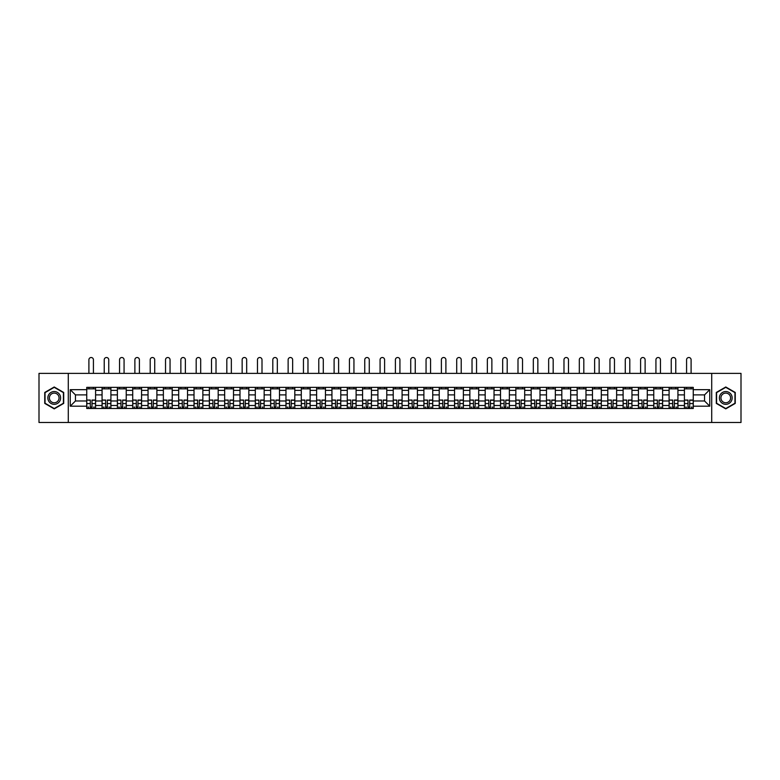 <?xml version="1.0" encoding="UTF-8"?>
<svg xmlns="http://www.w3.org/2000/svg" width="780" height="780" viewBox="0 0 780 780"><rect width="100%" height="100%" fill="white"/><g stroke="black" fill="none" stroke-linecap="round" stroke-linejoin="round"><path stroke-width="1.17" d="M711.721 422.487L741 422.487L741 373.376L39 373.376L39 422.487L711.721 422.487L711.721 373.376M102.073 408.496L102.073 390.37L95.589 390.37L95.589 408.496M95.589 390.37L95.589 387.368M102.073 390.37L102.073 387.368M110.906 387.368L110.906 408.496M117.39 408.496L117.39 387.368M126.233 387.368L126.233 408.496M132.717 408.496L132.717 387.368M141.56 387.368L141.56 408.496M148.044 408.496L148.044 387.368M156.887 387.368L156.887 408.496M163.371 408.496L163.371 387.368M172.204 387.368L172.204 408.496M178.688 408.496L178.688 387.368M187.531 387.368L187.531 408.496M194.015 408.496L194.015 387.368M202.858 387.368L202.858 408.496M209.342 408.496L209.342 387.368M218.185 387.368L218.185 408.496M224.669 408.496L224.669 387.368M233.512 387.368L233.512 408.496M239.996 408.496L239.996 387.368M248.83 387.368L248.83 408.496M255.314 408.496L255.314 387.368M264.157 387.368L264.157 408.496M270.64 408.496L270.64 387.368M279.484 387.368L279.484 408.496M285.968 408.496L285.968 387.368M294.811 387.368L294.811 408.496M301.294 408.496L301.294 387.368M310.138 387.368L310.138 408.496M316.622 408.496L316.622 387.368M325.455 387.368L325.455 408.496M331.939 408.496L331.939 387.368M340.782 387.368L340.782 408.496M347.266 408.496L347.266 387.368M356.109 387.368L356.109 408.496M362.593 408.496L362.593 387.368M371.436 387.368L371.436 408.496M377.92 408.496L377.92 387.368M386.763 387.368L386.763 408.496M393.237 408.496L393.237 387.368M402.08 387.368L402.08 408.496M408.564 408.496L408.564 387.368M417.407 387.368L417.407 408.496M423.891 408.496L423.891 387.368M432.734 387.368L432.734 408.496M439.218 408.496L439.218 387.368M448.061 387.368L448.061 408.496M454.545 408.496L454.545 387.368M463.378 387.368L463.378 408.496M469.862 408.496L469.862 387.368M478.706 387.368L478.706 408.496M485.189 408.496L485.189 387.368M494.032 387.368L494.032 408.496M500.516 408.496L500.516 387.368M509.359 387.368L509.359 408.496M515.843 408.496L515.843 387.368M524.687 387.368L524.687 408.496M531.17 408.496L531.17 387.368M540.004 387.368L540.004 408.496M546.487 408.496L546.487 387.368M555.331 387.368L555.331 408.496M561.815 408.496L561.815 387.368M570.658 387.368L570.658 408.496M577.142 408.496L577.142 387.368M585.985 387.368L585.985 408.496M592.468 408.496L592.468 387.368M601.312 387.368L601.312 408.496M607.795 408.496L607.795 387.368M616.629 387.368L616.629 408.496M623.113 408.496L623.113 387.368M631.956 387.368L631.956 408.496M638.44 408.496L638.44 387.368M647.283 387.368L647.283 408.496M653.767 408.496L653.767 387.368M662.61 387.368L662.61 408.496M669.094 408.496L669.094 387.368M677.927 387.368L677.927 408.496M684.411 408.496L684.411 387.368M684.411 400.978L677.927 400.978M669.094 400.978L662.61 400.978M653.767 400.978L647.283 400.978M638.44 400.978L631.956 400.978M623.113 400.978L616.629 400.978M607.795 400.978L601.312 400.978M592.468 400.978L585.985 400.978M577.142 400.978L570.658 400.978M561.815 400.978L555.331 400.978M546.487 400.978L540.004 400.978M531.17 400.978L524.687 400.978M515.843 400.978L509.359 400.978M500.516 400.978L494.032 400.978M485.189 400.978L478.706 400.978M469.862 400.978L463.378 400.978M454.545 400.978L448.061 400.978M439.218 400.978L432.734 400.978M423.891 400.978L417.407 400.978M408.564 400.978L402.08 400.978M393.237 400.978L386.763 400.978M377.92 400.978L371.436 400.978M362.593 400.978L356.109 400.978M347.266 400.978L340.782 400.978M331.939 400.978L325.455 400.978M316.622 400.978L310.138 400.978M301.294 400.978L294.811 400.978M285.968 400.978L279.484 400.978M270.64 400.978L264.157 400.978M255.314 400.978L248.83 400.978M239.996 400.978L233.512 400.978M224.669 400.978L218.185 400.978M209.342 400.978L202.858 400.978M194.015 400.978L187.531 400.978M178.688 400.978L172.204 400.978M163.371 400.978L156.887 400.978M148.044 400.978L141.56 400.978M132.717 400.978L126.233 400.978M117.39 400.978L110.906 400.978M102.073 400.978L95.589 400.978M684.411 394.885L677.927 394.885M669.094 394.885L662.61 394.885M653.767 394.885L647.283 394.885M638.44 394.885L631.956 394.885M623.113 394.885L616.629 394.885M607.795 394.885L601.312 394.885M592.468 394.885L585.985 394.885M577.142 394.885L570.658 394.885M561.815 394.885L555.331 394.885M546.487 394.885L540.004 394.885M531.17 394.885L524.687 394.885M515.843 394.885L509.359 394.885M500.516 394.885L494.032 394.885M485.189 394.885L478.706 394.885M469.862 394.885L463.378 394.885M454.545 394.885L448.061 394.885M439.218 394.885L432.734 394.885M423.891 394.885L417.407 394.885M408.564 394.885L402.08 394.885M393.237 394.885L386.763 394.885M377.92 394.885L371.436 394.885M362.593 394.885L356.109 394.885M347.266 394.885L340.782 394.885M331.939 394.885L325.455 394.885M316.622 394.885L310.138 394.885M301.294 394.885L294.811 394.885M285.968 394.885L279.484 394.885M270.64 394.885L264.157 394.885M255.314 394.885L248.83 394.885M239.996 394.885L233.512 394.885M224.669 394.885L218.185 394.885M209.342 394.885L202.858 394.885M194.015 394.885L187.531 394.885M178.688 394.885L172.204 394.885M163.371 394.885L156.887 394.885M148.044 394.885L141.56 394.885M132.717 394.885L126.233 394.885M117.39 394.885L110.906 394.885M102.073 394.885L95.589 394.885M75.445 400.978L86.746 400.978L86.746 394.885L75.445 394.885L75.445 400.978L70.239 406.185L70.239 389.678L86.746 389.678L86.746 394.885M693.254 394.885L693.254 400.978L704.554 400.978L704.554 394.885L693.254 394.885L693.254 387.368L86.746 387.368L86.746 389.678M693.254 389.678L709.761 389.678L709.761 406.185L693.254 406.185L693.254 400.978M86.746 400.978L86.746 408.496L693.254 408.496L693.254 406.185M86.746 406.185L70.239 406.185M68.279 422.487L68.279 373.376M63.706 392.457L54.229 386.987L44.743 392.457L44.743 403.406L54.229 408.876L63.706 403.406L63.706 392.457M735.257 392.457L725.77 386.987L716.293 392.457L716.293 403.406L725.77 408.876L735.257 403.406L735.257 392.457M92.001 407.023L90.324 407.023M86.746 388.849L95.589 388.849M107.328 407.023L105.651 407.023M102.073 388.849L110.906 388.849M122.645 407.023L120.978 407.023M117.39 388.849L126.233 388.849M137.972 407.023L136.305 407.023M132.717 388.849L141.56 388.849M153.299 407.023L151.632 407.023M148.044 388.849L156.887 388.849M168.626 407.023L166.949 407.023M163.371 388.849L172.204 388.849M183.944 407.023L182.276 407.023M178.688 388.849L187.531 388.849M199.27 407.023L197.603 407.023M194.015 388.849L202.858 388.849M214.597 407.023L212.93 407.023M209.342 388.849L218.185 388.849M229.924 407.023L228.257 407.023M224.669 388.849L233.512 388.849M245.251 407.023L243.575 407.023M239.996 388.849L248.83 388.849M260.569 407.023L258.901 407.023M255.314 388.849L264.157 388.849M275.896 407.023L274.228 407.023M270.64 388.849L279.484 388.849M291.223 407.023L289.555 407.023M285.968 388.849L294.811 388.849M306.55 407.023L304.882 407.023M301.294 388.849L310.138 388.849M321.877 407.023L320.2 407.023M316.622 388.849L325.455 388.849M337.194 407.023L335.527 407.023M331.939 388.849L340.782 388.849M352.521 407.023L350.854 407.023M347.266 388.849L356.109 388.849M367.848 407.023L366.181 407.023M362.593 388.849L371.436 388.849M383.175 407.023L381.498 407.023M377.92 388.849L386.763 388.849M398.502 407.023L396.825 407.023M393.237 388.849L402.08 388.849M413.819 407.023L412.152 407.023M408.564 388.849L417.407 388.849M429.146 407.023L427.479 407.023M423.891 388.849L432.734 388.849M444.473 407.023L442.806 407.023M439.218 388.849L448.061 388.849M459.8 407.023L458.123 407.023M454.545 388.849L463.378 388.849M475.118 407.023L473.45 407.023M469.862 388.849L478.706 388.849M490.444 407.023L488.777 407.023M485.189 388.849L494.032 388.849M505.772 407.023L504.104 407.023M500.516 388.849L509.359 388.849M521.099 407.023L519.431 407.023M515.843 388.849L524.687 388.849M536.425 407.023L534.749 407.023M531.17 388.849L540.004 388.849M551.743 407.023L550.075 407.023M546.487 388.849L555.331 388.849M567.07 407.023L565.402 407.023M561.815 388.849L570.658 388.849M582.397 407.023L580.73 407.023M577.142 388.849L585.985 388.849M597.724 407.023L596.057 407.023M592.468 388.849L601.312 388.849M613.051 407.023L611.374 407.023M607.795 388.849L616.629 388.849M628.368 407.023L626.701 407.023M623.113 388.849L631.956 388.849M643.695 407.023L642.028 407.023M638.44 388.849L647.283 388.849M659.022 407.023L657.355 407.023M653.767 388.849L662.61 388.849M674.349 407.023L672.672 407.023M669.094 388.849L677.927 388.849M689.676 407.023L687.999 407.023M684.411 388.849L693.254 388.849M70.239 389.678L75.445 394.885M704.554 400.978L709.761 406.185M704.554 394.885L709.761 389.678M93.424 373.376L93.424 359.765A2.262 2.262 0 0 0 91.162 357.513A2.262 2.262 0 0 0 88.901 359.765L88.901 373.376M90.324 400.257L86.794 400.043L90.324 400.043L90.324 408.398L86.794 408.398L88.754 408.398M86.794 400.257L86.794 408.398M92.001 407.121L90.324 407.121M94.263 407.121L93.571 407.121M88.754 407.121L88.072 407.121M93.571 408.398L95.531 408.398L95.531 400.043L92.001 400.043L92.001 408.398L88.901 408.398M95.531 408.398L93.424 408.398M93.424 387.368L93.424 388.849M88.901 387.368L88.901 388.849M48.701 401.125A6.386 6.386 0 0 0 57.418 403.465A6.386 6.386 0 0 0 59.758 394.738A6.386 6.386 0 0 0 51.032 392.398A6.386 6.386 0 0 0 48.701 401.125M50.037 400.354A4.836 4.836 0 0 0 56.648 402.119A4.836 4.836 0 0 0 58.412 395.519A4.836 4.836 0 0 0 51.812 393.744A4.836 4.836 0 0 0 50.037 400.354M54.229 387.328L63.414 392.632L63.414 403.24L54.229 408.535L45.045 403.24L45.045 392.632L54.229 387.328M720.242 401.125A6.386 6.386 0 0 0 728.968 403.465A6.386 6.386 0 0 0 731.299 394.738A6.386 6.386 0 0 0 722.582 392.398A6.386 6.386 0 0 0 720.242 401.125M721.588 400.354A4.836 4.836 0 0 0 728.188 402.119A4.836 4.836 0 0 0 729.963 395.519A4.836 4.836 0 0 0 723.352 393.744A4.836 4.836 0 0 0 721.588 400.354M725.77 387.328L734.955 392.632L734.955 403.24L725.77 408.535L716.586 403.24L716.586 392.632L725.77 387.328M108.752 373.376L108.752 359.765A2.262 2.262 0 0 0 106.489 357.513A2.262 2.262 0 0 0 104.228 359.765L104.228 373.376M105.651 400.257L102.121 400.043L105.651 400.043L105.651 408.398L102.121 408.398L104.081 408.398M102.121 400.257L102.121 408.398M107.328 407.121L105.651 407.121M109.58 407.121L108.898 407.121M104.081 407.121L103.399 407.121M108.898 408.398L110.858 408.398L110.858 400.043L107.328 400.043L107.328 408.398L104.228 408.398M110.858 408.398L108.752 408.398M108.752 387.368L108.752 388.849M104.228 387.368L104.228 388.849M124.069 373.376L124.069 359.765A2.262 2.262 0 0 0 121.816 357.513A2.262 2.262 0 0 0 119.555 359.765L119.555 373.376M120.978 400.257L117.439 400.043L120.978 400.043L120.978 408.398L117.439 408.398L119.408 408.398M117.439 400.257L117.439 408.398M122.645 407.121L120.978 407.121M124.907 407.121L124.225 407.121M119.408 407.121L118.716 407.121M124.225 408.398L126.184 408.398L126.184 400.043L122.645 400.043L122.645 408.398L119.555 408.398M126.184 408.398L124.069 408.398M124.069 387.368L124.069 388.849M119.555 387.368L119.555 388.849M139.396 373.376L139.396 359.765A2.262 2.262 0 0 0 137.134 357.513A2.262 2.262 0 0 0 134.881 359.765L134.881 373.376M136.305 400.257L132.766 400.043L136.305 400.043L136.305 408.398L132.766 408.398L134.735 408.398M132.766 400.257L132.766 408.398M137.972 407.121L136.305 407.121M140.234 407.121L139.542 407.121M134.735 407.121L134.043 407.121M139.542 408.398L141.511 408.398L141.511 400.043L137.972 400.043L137.972 408.398L134.881 408.398M141.511 408.398L139.396 408.398M139.396 387.368L139.396 388.849M134.881 387.368L134.881 388.849M154.723 373.376L154.723 359.765A2.262 2.262 0 0 0 152.461 357.513A2.262 2.262 0 0 0 150.208 359.765L150.208 373.376M151.632 400.257L148.093 400.043L151.632 400.043L151.632 408.398L148.093 408.398L150.053 408.398M148.093 400.257L148.093 408.398M153.299 407.121L151.632 407.121M155.561 407.121L154.869 407.121M150.053 407.121L149.37 407.121M154.869 408.398L156.839 408.398L156.839 400.043L153.299 400.043L153.299 408.398L150.208 408.398M156.839 408.398L154.723 408.398M154.723 387.368L154.723 388.849M150.208 387.368L150.208 388.849M170.05 373.376L170.05 359.765A2.262 2.262 0 0 0 167.788 357.513A2.262 2.262 0 0 0 165.526 359.765L165.526 373.376M166.949 400.257L163.42 400.043L166.949 400.043L166.949 408.398L163.42 408.398L165.38 408.398M163.42 400.257L163.42 408.398M168.626 407.121L166.949 407.121M170.878 407.121L170.196 407.121M165.38 407.121L164.697 407.121M170.196 408.398L172.156 408.398L172.156 400.043L168.626 400.043L168.626 408.398L165.526 408.398M172.156 408.398L170.05 408.398M170.05 387.368L170.05 388.849M165.526 387.368L165.526 388.849M185.377 373.376L185.377 359.765A2.262 2.262 0 0 0 183.115 357.513A2.262 2.262 0 0 0 180.853 359.765L180.853 373.376M182.276 400.257L178.737 400.043L182.276 400.043L182.276 408.398L178.737 408.398L180.707 408.398M178.737 400.257L178.737 408.398M183.944 407.121L182.276 407.121M186.205 407.121L185.523 407.121M180.707 407.121L180.014 407.121M185.523 408.398L187.483 408.398L187.483 400.043L183.944 400.043L183.944 408.398L180.853 408.398M187.483 408.398L185.377 408.398M185.377 387.368L185.377 388.849M180.853 387.368L180.853 388.849M200.694 373.376L200.694 359.765A2.262 2.262 0 0 0 198.442 357.513A2.262 2.262 0 0 0 196.18 359.765L196.18 373.376M197.603 400.257L194.064 400.043L197.603 400.043L197.603 408.398L194.064 408.398L196.034 408.398M194.064 400.257L194.064 408.398M199.27 407.121L197.603 407.121M201.532 407.121L200.84 407.121M196.034 407.121L195.341 407.121M200.84 408.398L202.81 408.398L202.81 400.043L199.27 400.043L199.27 408.398L196.18 408.398M202.81 408.398L200.694 408.398M200.694 387.368L200.694 388.849M196.18 387.368L196.18 388.849M216.021 373.376L216.021 359.765A2.262 2.262 0 0 0 213.759 357.513A2.262 2.262 0 0 0 211.507 359.765L211.507 373.376M212.93 400.257L209.391 400.043L212.93 400.043L212.93 408.398L209.391 408.398L211.361 408.398M209.391 400.257L209.391 408.398M214.597 407.121L212.93 407.121M216.859 407.121L216.167 407.121M211.361 407.121L210.668 407.121M216.167 408.398L218.137 408.398L218.137 400.043L214.597 400.043L214.597 408.398L211.507 408.398M218.137 408.398L216.021 408.398M216.021 387.368L216.021 388.849M211.507 387.368L211.507 388.849M231.348 373.376L231.348 359.765A2.262 2.262 0 0 0 229.086 357.513A2.262 2.262 0 0 0 226.824 359.765L226.824 373.376M228.257 400.257L224.718 400.043L228.257 400.043L228.257 408.398L224.718 408.398L226.678 408.398M224.718 400.257L224.718 408.398M229.924 407.121L228.257 407.121M232.186 407.121L231.494 407.121M226.678 407.121L225.995 407.121M231.494 408.398L233.464 408.398L233.464 400.043L229.924 400.043L229.924 408.398L226.824 408.398M233.464 408.398L231.348 408.398M231.348 387.368L231.348 388.849M226.824 387.368L226.824 388.849M246.675 373.376L246.675 359.765A2.262 2.262 0 0 0 244.413 357.513A2.262 2.262 0 0 0 242.151 359.765L242.151 373.376M243.575 400.257L240.045 400.043L243.575 400.043L243.575 408.398L240.045 408.398L242.005 408.398M240.045 400.257L240.045 408.398M245.251 407.121L243.575 407.121M247.504 407.121L246.821 407.121M242.005 407.121L241.322 407.121M246.821 408.398L248.781 408.398L248.781 400.043L245.251 400.043L245.251 408.398L242.151 408.398M248.781 408.398L246.675 408.398M246.675 387.368L246.675 388.849M242.151 387.368L242.151 388.849M262.002 373.376L262.002 359.765A2.262 2.262 0 0 0 259.74 357.513A2.262 2.262 0 0 0 257.478 359.765L257.478 373.376M258.901 400.257L255.362 400.043L258.901 400.043L258.901 408.398L255.362 408.398L257.332 408.398M255.362 400.257L255.362 408.398M260.569 407.121L258.901 407.121M262.831 407.121L262.148 407.121M257.332 407.121L256.639 407.121M262.148 408.398L264.108 408.398L264.108 400.043L260.569 400.043L260.569 408.398L257.478 408.398M264.108 408.398L262.002 408.398M262.002 387.368L262.002 388.849M257.478 387.368L257.478 388.849M277.319 373.376L277.319 359.765A2.262 2.262 0 0 0 275.067 357.513A2.262 2.262 0 0 0 272.805 359.765L272.805 373.376M274.228 400.257L270.689 400.043L274.228 400.043L274.228 408.398L270.689 408.398L272.659 408.398M270.689 400.257L270.689 408.398M275.896 407.121L274.228 407.121M278.158 407.121L277.465 407.121M272.659 407.121L271.966 407.121M277.465 408.398L279.435 408.398L279.435 400.043L275.896 400.043L275.896 408.398L272.805 408.398M279.435 408.398L277.319 408.398M277.319 387.368L277.319 388.849M272.805 387.368L272.805 388.849M292.646 373.376L292.646 359.765A2.262 2.262 0 0 0 290.384 357.513A2.262 2.262 0 0 0 288.132 359.765L288.132 373.376M289.555 400.257L286.016 400.043L289.555 400.043L289.555 408.398L286.016 408.398L287.986 408.398M286.016 400.257L286.016 408.398M291.223 407.121L289.555 407.121M293.485 407.121L292.793 407.121M287.986 407.121L287.293 407.121M292.793 408.398L294.762 408.398L294.762 400.043L291.223 400.043L291.223 408.398L288.132 408.398M294.762 408.398L292.646 408.398M292.646 387.368L292.646 388.849M288.132 387.368L288.132 388.849M307.973 373.376L307.973 359.765A2.262 2.262 0 0 0 305.711 357.513A2.262 2.262 0 0 0 303.449 359.765L303.449 373.376M304.882 400.257L301.343 400.043L304.882 400.043L304.882 408.398L301.343 408.398L303.303 408.398M301.343 400.257L301.343 408.398M306.55 407.121L304.882 407.121M308.812 407.121L308.119 407.121M303.303 407.121L302.62 407.121M308.119 408.398L310.089 408.398L310.089 400.043L306.55 400.043L306.55 408.398L303.449 408.398M310.089 408.398L307.973 408.398M307.973 387.368L307.973 388.849M303.449 387.368L303.449 388.849M323.3 373.376L323.3 359.765A2.262 2.262 0 0 0 321.038 357.513A2.262 2.262 0 0 0 318.776 359.765L318.776 373.376M320.2 400.257L316.67 400.043L320.2 400.043L320.2 408.398L316.67 408.398L318.63 408.398M316.67 400.257L316.67 408.398M321.877 407.121L320.2 407.121M324.129 407.121L323.447 407.121M318.63 407.121L317.947 407.121M323.447 408.398L325.406 408.398L325.406 400.043L321.877 400.043L321.877 408.398L318.776 408.398M325.406 408.398L323.3 408.398M323.3 387.368L323.3 388.849M318.776 387.368L318.776 388.849M338.618 373.376L338.618 359.765A2.262 2.262 0 0 0 336.365 357.513A2.262 2.262 0 0 0 334.103 359.765L334.103 373.376M335.527 400.257L331.988 400.043L335.527 400.043L335.527 408.398L331.988 408.398L333.957 408.398M331.988 400.257L331.988 408.398M337.194 407.121L335.527 407.121M339.456 407.121L338.773 407.121M333.957 407.121L333.265 407.121M338.773 408.398L340.733 408.398L340.733 400.043L337.194 400.043L337.194 408.398L334.103 408.398M340.733 408.398L338.618 408.398M338.618 387.368L338.618 388.849M334.103 387.368L334.103 388.849M353.944 373.376L353.944 359.765A2.262 2.262 0 0 0 351.692 357.513A2.262 2.262 0 0 0 349.43 359.765L349.43 373.376M350.854 400.257L347.315 400.043L350.854 400.043L350.854 408.398L347.315 408.398L349.284 408.398M347.315 400.257L347.315 408.398M352.521 407.121L350.854 407.121M354.783 407.121L354.091 407.121M349.284 407.121L348.592 407.121M354.091 408.398L356.06 408.398L356.06 400.043L352.521 400.043L352.521 408.398L349.43 408.398M356.06 408.398L353.944 408.398M353.944 387.368L353.944 388.849M349.43 387.368L349.43 388.849M369.272 373.376L369.272 359.765A2.262 2.262 0 0 0 367.01 357.513A2.262 2.262 0 0 0 364.757 359.765L364.757 373.376M366.181 400.257L362.642 400.043L366.181 400.043L366.181 408.398L362.642 408.398L364.601 408.398M362.642 400.257L362.642 408.398M367.848 407.121L366.181 407.121M370.11 407.121L369.418 407.121M364.601 407.121L363.919 407.121M369.418 408.398L371.387 408.398L371.387 400.043L367.848 400.043L367.848 408.398L364.757 408.398M371.387 408.398L369.272 408.398M369.272 387.368L369.272 388.849M364.757 387.368L364.757 388.849M384.598 373.376L384.598 359.765A2.262 2.262 0 0 0 382.337 357.513A2.262 2.262 0 0 0 380.075 359.765L380.075 373.376M381.498 400.257L377.969 400.043L381.498 400.043L381.498 408.398L377.969 408.398L379.928 408.398M377.969 400.257L377.969 408.398M383.175 407.121L381.498 407.121M385.427 407.121L384.745 407.121M379.928 407.121L379.246 407.121M384.745 408.398L386.704 408.398L386.704 400.043L383.175 400.043L383.175 408.398L380.075 408.398M386.704 408.398L384.598 408.398M384.598 387.368L384.598 388.849M380.075 387.368L380.075 388.849M399.925 373.376L399.925 359.765A2.262 2.262 0 0 0 397.663 357.513A2.262 2.262 0 0 0 395.401 359.765L395.401 373.376M396.825 400.257L393.296 400.043L396.825 400.043L396.825 408.398L393.296 408.398L395.255 408.398M393.296 400.257L393.296 408.398M398.502 407.121L396.825 407.121M400.754 407.121L400.072 407.121M395.255 407.121L394.573 407.121M400.072 408.398L402.031 408.398L402.031 400.043L398.502 400.043L398.502 408.398L395.401 408.398M402.031 408.398L399.925 408.398M399.925 387.368L399.925 388.849M395.401 387.368L395.401 388.849M415.243 373.376L415.243 359.765A2.262 2.262 0 0 0 412.99 357.513A2.262 2.262 0 0 0 410.728 359.765L410.728 373.376M412.152 400.257L408.613 400.043L412.152 400.043L412.152 408.398L408.613 408.398L410.582 408.398M408.613 400.257L408.613 408.398M413.819 407.121L412.152 407.121M416.081 407.121L415.399 407.121M410.582 407.121L409.89 407.121M415.399 408.398L417.358 408.398L417.358 400.043L413.819 400.043L413.819 408.398L410.728 408.398M417.358 408.398L415.243 408.398M415.243 387.368L415.243 388.849M410.728 387.368L410.728 388.849M430.57 373.376L430.57 359.765A2.262 2.262 0 0 0 428.308 357.513A2.262 2.262 0 0 0 426.055 359.765L426.055 373.376M427.479 400.257L423.94 400.043L427.479 400.043L427.479 408.398L423.94 408.398L425.909 408.398M423.94 400.257L423.94 408.398M429.146 407.121L427.479 407.121M431.408 407.121L430.716 407.121M425.909 407.121L425.217 407.121M430.716 408.398L432.685 408.398L432.685 400.043L429.146 400.043L429.146 408.398L426.055 408.398M432.685 408.398L430.57 408.398M430.57 387.368L430.57 388.849M426.055 387.368L426.055 388.849M445.897 373.376L445.897 359.765A2.262 2.262 0 0 0 443.635 357.513A2.262 2.262 0 0 0 441.382 359.765L441.382 373.376M442.806 400.257L439.267 400.043L442.806 400.043L442.806 408.398L439.267 408.398L441.226 408.398M439.267 400.257L439.267 408.398M444.473 407.121L442.806 407.121M446.735 407.121L446.043 407.121M441.226 407.121L440.544 407.121M446.043 408.398L448.012 408.398L448.012 400.043L444.473 400.043L444.473 408.398L441.382 408.398M448.012 408.398L445.897 408.398M445.897 387.368L445.897 388.849M441.382 387.368L441.382 388.849M461.224 373.376L461.224 359.765A2.262 2.262 0 0 0 458.962 357.513A2.262 2.262 0 0 0 456.7 359.765L456.7 373.376M458.123 400.257L454.594 400.043L458.123 400.043L458.123 408.398L454.594 408.398L456.553 408.398M454.594 400.257L454.594 408.398M459.8 407.121L458.123 407.121M462.052 407.121L461.37 407.121M456.553 407.121L455.871 407.121M461.37 408.398L463.33 408.398L463.33 400.043L459.8 400.043L459.8 408.398L456.7 408.398M463.33 408.398L461.224 408.398M461.224 387.368L461.224 388.849M456.7 387.368L456.7 388.849M476.551 373.376L476.551 359.765A2.262 2.262 0 0 0 474.289 357.513A2.262 2.262 0 0 0 472.027 359.765L472.027 373.376M473.45 400.257L469.911 400.043L473.45 400.043L473.45 408.398L469.911 408.398L471.88 408.398M469.911 400.257L469.911 408.398M475.118 407.121L473.45 407.121M477.38 407.121L476.697 407.121M471.88 407.121L471.188 407.121M476.697 408.398L478.657 408.398L478.657 400.043L475.118 400.043L475.118 408.398L472.027 408.398M478.657 408.398L476.551 408.398M476.551 387.368L476.551 388.849M472.027 387.368L472.027 388.849M491.868 373.376L491.868 359.765A2.262 2.262 0 0 0 489.616 357.513A2.262 2.262 0 0 0 487.354 359.765L487.354 373.376M488.777 400.257L485.238 400.043L488.777 400.043L488.777 408.398L485.238 408.398L487.207 408.398M485.238 400.257L485.238 408.398M490.444 407.121L488.777 407.121M492.706 407.121L492.014 407.121M487.207 407.121L486.515 407.121M492.014 408.398L493.984 408.398L493.984 400.043L490.444 400.043L490.444 408.398L487.354 408.398M493.984 408.398L491.868 408.398M491.868 387.368L491.868 388.849M487.354 387.368L487.354 388.849M507.195 373.376L507.195 359.765A2.262 2.262 0 0 0 504.933 357.513A2.262 2.262 0 0 0 502.681 359.765L502.681 373.376M504.104 400.257L500.565 400.043L504.104 400.043L504.104 408.398L500.565 408.398L502.534 408.398M500.565 400.257L500.565 408.398M505.772 407.121L504.104 407.121M508.033 407.121L507.341 407.121M502.534 407.121L501.842 407.121M507.341 408.398L509.311 408.398L509.311 400.043L505.772 400.043L505.772 408.398L502.681 408.398M509.311 408.398L507.195 408.398M507.195 387.368L507.195 388.849M502.681 387.368L502.681 388.849M522.522 373.376L522.522 359.765A2.262 2.262 0 0 0 520.26 357.513A2.262 2.262 0 0 0 517.998 359.765L517.998 373.376M519.431 400.257L515.892 400.043L519.431 400.043L519.431 408.398L515.892 408.398L517.852 408.398M515.892 400.257L515.892 408.398M521.099 407.121L519.431 407.121M523.361 407.121L522.668 407.121M517.852 407.121L517.169 407.121M522.668 408.398L524.638 408.398L524.638 400.043L521.099 400.043L521.099 408.398L517.998 408.398M524.638 408.398L522.522 408.398M522.522 387.368L522.522 388.849M517.998 387.368L517.998 388.849M537.849 373.376L537.849 359.765A2.262 2.262 0 0 0 535.587 357.513A2.262 2.262 0 0 0 533.325 359.765L533.325 373.376M534.749 400.257L531.219 400.043L534.749 400.043L534.749 408.398L531.219 408.398L533.179 408.398M531.219 400.257L531.219 408.398M536.425 407.121L534.749 407.121M538.678 407.121L537.995 407.121M533.179 407.121L532.496 407.121M537.995 408.398L539.955 408.398L539.955 400.043L536.425 400.043L536.425 408.398L533.325 408.398M539.955 408.398L537.849 408.398M537.849 387.368L537.849 388.849M533.325 387.368L533.325 388.849M553.176 373.376L553.176 359.765A2.262 2.262 0 0 0 550.914 357.513A2.262 2.262 0 0 0 548.652 359.765L548.652 373.376M550.075 400.257L546.536 400.043L550.075 400.043L550.075 408.398L546.536 408.398L548.506 408.398M546.536 400.257L546.536 408.398M551.743 407.121L550.075 407.121M554.005 407.121L553.322 407.121M548.506 407.121L547.813 407.121M553.322 408.398L555.282 408.398L555.282 400.043L551.743 400.043L551.743 408.398L548.652 408.398M555.282 408.398L553.176 408.398M553.176 387.368L553.176 388.849M548.652 387.368L548.652 388.849M568.493 373.376L568.493 359.765A2.262 2.262 0 0 0 566.241 357.513A2.262 2.262 0 0 0 563.979 359.765L563.979 373.376M565.402 400.257L561.863 400.043L565.402 400.043L565.402 408.398L561.863 408.398L563.833 408.398M561.863 400.257L561.863 408.398M567.07 407.121L565.402 407.121M569.332 407.121L568.639 407.121M563.833 407.121L563.14 407.121M568.639 408.398L570.609 408.398L570.609 400.043L567.07 400.043L567.07 408.398L563.979 408.398M570.609 408.398L568.493 408.398M568.493 387.368L568.493 388.849M563.979 387.368L563.979 388.849M583.82 373.376L583.82 359.765A2.262 2.262 0 0 0 581.558 357.513A2.262 2.262 0 0 0 579.306 359.765L579.306 373.376M580.73 400.257L577.19 400.043L580.73 400.043L580.73 408.398L577.19 408.398L579.16 408.398M577.19 400.257L577.19 408.398M582.397 407.121L580.73 407.121M584.659 407.121L583.966 407.121M579.16 407.121L578.467 407.121M583.966 408.398L585.936 408.398L585.936 400.043L582.397 400.043L582.397 408.398L579.306 408.398M585.936 408.398L583.82 408.398M583.82 387.368L583.82 388.849M579.306 387.368L579.306 388.849M599.147 373.376L599.147 359.765A2.262 2.262 0 0 0 596.885 357.513A2.262 2.262 0 0 0 594.623 359.765L594.623 373.376M596.057 400.257L592.517 400.043L596.057 400.043L596.057 408.398L592.517 408.398L594.477 408.398M592.517 400.257L592.517 408.398M597.724 407.121L596.057 407.121M599.986 407.121L599.293 407.121M594.477 407.121L593.794 407.121M599.293 408.398L601.263 408.398L601.263 400.043L597.724 400.043L597.724 408.398L594.623 408.398M601.263 408.398L599.147 408.398M599.147 387.368L599.147 388.849M594.623 387.368L594.623 388.849M614.474 373.376L614.474 359.765A2.262 2.262 0 0 0 612.212 357.513A2.262 2.262 0 0 0 609.95 359.765L609.95 373.376M611.374 400.257L607.844 400.043L611.374 400.043L611.374 408.398L607.844 408.398L609.804 408.398M607.844 400.257L607.844 408.398M613.051 407.121L611.374 407.121M615.303 407.121L614.62 407.121M609.804 407.121L609.121 407.121M614.62 408.398L616.58 408.398L616.58 400.043L613.051 400.043L613.051 408.398L609.95 408.398M616.58 408.398L614.474 408.398M614.474 387.368L614.474 388.849M609.95 387.368L609.95 388.849M629.792 373.376L629.792 359.765A2.262 2.262 0 0 0 627.539 357.513A2.262 2.262 0 0 0 625.277 359.765L625.277 373.376M626.701 400.257L623.161 400.043L626.701 400.043L626.701 408.398L623.161 408.398L625.131 408.398M623.161 400.257L623.161 408.398M628.368 407.121L626.701 407.121M630.63 407.121L629.947 407.121M625.131 407.121L624.439 407.121M629.947 408.398L631.907 408.398L631.907 400.043L628.368 400.043L628.368 408.398L625.277 408.398M631.907 408.398L629.792 408.398M629.792 387.368L629.792 388.849M625.277 387.368L625.277 388.849M645.118 373.376L645.118 359.765A2.262 2.262 0 0 0 642.866 357.513A2.262 2.262 0 0 0 640.604 359.765L640.604 373.376M642.028 400.257L638.489 400.043L642.028 400.043L642.028 408.398L638.489 408.398L640.458 408.398M638.489 400.257L638.489 408.398M643.695 407.121L642.028 407.121M645.957 407.121L645.265 407.121M640.458 407.121L639.766 407.121M645.265 408.398L647.234 408.398L647.234 400.043L643.695 400.043L643.695 408.398L640.604 408.398M647.234 408.398L645.118 408.398M645.118 387.368L645.118 388.849M640.604 387.368L640.604 388.849M660.445 373.376L660.445 359.765A2.262 2.262 0 0 0 658.183 357.513A2.262 2.262 0 0 0 655.931 359.765L655.931 373.376M657.355 400.257L653.816 400.043L657.355 400.043L657.355 408.398L653.816 408.398L655.775 408.398M653.816 400.257L653.816 408.398M659.022 407.121L657.355 407.121M661.284 407.121L660.592 407.121M655.775 407.121L655.093 407.121M660.592 408.398L662.561 408.398L662.561 400.043L659.022 400.043L659.022 408.398L655.931 408.398M662.561 408.398L660.445 408.398M660.445 387.368L660.445 388.849M655.931 387.368L655.931 388.849M675.773 373.376L675.773 359.765A2.262 2.262 0 0 0 673.51 357.513A2.262 2.262 0 0 0 671.249 359.765L671.249 373.376M672.672 400.257L669.142 400.043L672.672 400.043L672.672 408.398L669.142 408.398L671.102 408.398M669.142 400.257L669.142 408.398M674.349 407.121L672.672 407.121M676.601 407.121L675.919 407.121M671.102 407.121L670.42 407.121M675.919 408.398L677.879 408.398L677.879 400.043L674.349 400.043L674.349 408.398L671.249 408.398M677.879 408.398L675.773 408.398M675.773 387.368L675.773 388.849M671.249 387.368L671.249 388.849M691.1 373.376L691.1 359.765A2.262 2.262 0 0 0 688.837 357.513A2.262 2.262 0 0 0 686.575 359.765L686.575 373.376M687.999 400.257L684.469 400.043L687.999 400.043L687.999 408.398L684.469 408.398L686.429 408.398M684.469 400.257L684.469 408.398M689.676 407.121L687.999 407.121M691.928 407.121L691.246 407.121M686.429 407.121L685.737 407.121M691.246 408.398L693.206 408.398L693.206 400.043L689.676 400.043L689.676 408.398L686.575 408.398M693.206 408.398L691.1 408.398M691.1 387.368L691.1 388.849M686.575 387.368L686.575 388.849M669.094 390.37L662.61 390.37M653.767 390.37L647.283 390.37M638.44 390.37L631.956 390.37M623.113 390.37L616.629 390.37M607.795 390.37L601.312 390.37M592.468 390.37L585.985 390.37M577.142 390.37L570.658 390.37M561.815 390.37L555.331 390.37M546.487 390.37L540.004 390.37M531.17 390.37L524.687 390.37M515.843 390.37L509.359 390.37M500.516 390.37L494.032 390.37M485.189 390.37L478.706 390.37M469.862 390.37L463.378 390.37M454.545 390.37L448.061 390.37M439.218 390.37L432.734 390.37M423.891 390.37L417.407 390.37M408.564 390.37L402.08 390.37M393.237 390.37L386.763 390.37M377.92 390.37L371.436 390.37M362.593 390.37L356.109 390.37M347.266 390.37L340.782 390.37M331.939 390.37L325.455 390.37M316.622 390.37L310.138 390.37M301.294 390.37L294.811 390.37M285.968 390.37L279.484 390.37M270.64 390.37L264.157 390.37M255.314 390.37L248.83 390.37M239.996 390.37L233.512 390.37M224.669 390.37L218.185 390.37M209.342 390.37L202.858 390.37M194.015 390.37L187.531 390.37M178.688 390.37L172.204 390.37M163.371 390.37L156.887 390.37M148.044 390.37L141.56 390.37M132.717 390.37L126.233 390.37M117.39 390.37L110.906 390.37M684.411 390.37L677.927 390.37M669.094 405.493L662.61 405.493M653.767 405.493L647.283 405.493M638.44 405.493L631.956 405.493M623.113 405.493L616.629 405.493M607.795 405.493L601.312 405.493M592.468 405.493L585.985 405.493M577.142 405.493L570.658 405.493M561.815 405.493L555.331 405.493M546.487 405.493L540.004 405.493M531.17 405.493L524.687 405.493M515.843 405.493L509.359 405.493M500.516 405.493L494.032 405.493M485.189 405.493L478.706 405.493M469.862 405.493L463.378 405.493M454.545 405.493L448.061 405.493M439.218 405.493L432.734 405.493M423.891 405.493L417.407 405.493M408.564 405.493L402.08 405.493M393.237 405.493L386.763 405.493M377.92 405.493L371.436 405.493M362.593 405.493L356.109 405.493M347.266 405.493L340.782 405.493M331.939 405.493L325.455 405.493M316.622 405.493L310.138 405.493M301.294 405.493L294.811 405.493M285.968 405.493L279.484 405.493M270.64 405.493L264.157 405.493M255.314 405.493L248.83 405.493M239.996 405.493L233.512 405.493M224.669 405.493L218.185 405.493M209.342 405.493L202.858 405.493M194.015 405.493L187.531 405.493M178.688 405.493L172.204 405.493M163.371 405.493L156.887 405.493M148.044 405.493L141.56 405.493M132.717 405.493L126.233 405.493M117.39 405.493L110.906 405.493M102.073 405.493L95.589 405.493M684.411 405.493L677.927 405.493M90.324 403.572L86.794 403.572M95.531 400.257L92.001 400.257M95.531 403.572L92.001 403.572M105.651 403.572L102.121 403.572M110.858 400.257L107.328 400.257M110.858 403.572L107.328 403.572M120.978 403.572L117.439 403.572M126.184 400.257L122.645 400.257M126.184 403.572L122.645 403.572M136.305 403.572L132.766 403.572M141.511 400.257L137.972 400.257M141.511 403.572L137.972 403.572M151.632 403.572L148.093 403.572M156.839 400.257L153.299 400.257M156.839 403.572L153.299 403.572M166.949 403.572L163.42 403.572M172.156 400.257L168.626 400.257M172.156 403.572L168.626 403.572M182.276 403.572L178.737 403.572M187.483 400.257L183.944 400.257M187.483 403.572L183.944 403.572M197.603 403.572L194.064 403.572M202.81 400.257L199.27 400.257M202.81 403.572L199.27 403.572M212.93 403.572L209.391 403.572M218.137 400.257L214.597 400.257M218.137 403.572L214.597 403.572M228.257 403.572L224.718 403.572M233.464 400.257L229.924 400.257M233.464 403.572L229.924 403.572M243.575 403.572L240.045 403.572M248.781 400.257L245.251 400.257M248.781 403.572L245.251 403.572M258.901 403.572L255.362 403.572M264.108 400.257L260.569 400.257M264.108 403.572L260.569 403.572M274.228 403.572L270.689 403.572M279.435 400.257L275.896 400.257M279.435 403.572L275.896 403.572M289.555 403.572L286.016 403.572M294.762 400.257L291.223 400.257M294.762 403.572L291.223 403.572M304.882 403.572L301.343 403.572M310.089 400.257L306.55 400.257M310.089 403.572L306.55 403.572M320.2 403.572L316.67 403.572M325.406 400.257L321.877 400.257M325.406 403.572L321.877 403.572M335.527 403.572L331.988 403.572M340.733 400.257L337.194 400.257M340.733 403.572L337.194 403.572M350.854 403.572L347.315 403.572M356.06 400.257L352.521 400.257M356.06 403.572L352.521 403.572M366.181 403.572L362.642 403.572M371.387 400.257L367.848 400.257M371.387 403.572L367.848 403.572M381.498 403.572L377.969 403.572M386.704 400.257L383.175 400.257M386.704 403.572L383.175 403.572M396.825 403.572L393.296 403.572M402.031 400.257L398.502 400.257M402.031 403.572L398.502 403.572M412.152 403.572L408.613 403.572M417.358 400.257L413.819 400.257M417.358 403.572L413.819 403.572M427.479 403.572L423.94 403.572M432.685 400.257L429.146 400.257M432.685 403.572L429.146 403.572M442.806 403.572L439.267 403.572M448.012 400.257L444.473 400.257M448.012 403.572L444.473 403.572M458.123 403.572L454.594 403.572M463.33 400.257L459.8 400.257M463.33 403.572L459.8 403.572M473.45 403.572L469.911 403.572M478.657 400.257L475.118 400.257M478.657 403.572L475.118 403.572M488.777 403.572L485.238 403.572M493.984 400.257L490.444 400.257M493.984 403.572L490.444 403.572M504.104 403.572L500.565 403.572M509.311 400.257L505.772 400.257M509.311 403.572L505.772 403.572M519.431 403.572L515.892 403.572M524.638 400.257L521.099 400.257M524.638 403.572L521.099 403.572M534.749 403.572L531.219 403.572M539.955 400.257L536.425 400.257M539.955 403.572L536.425 403.572M550.075 403.572L546.536 403.572M555.282 400.257L551.743 400.257M555.282 403.572L551.743 403.572M565.402 403.572L561.863 403.572M570.609 400.257L567.07 400.257M570.609 403.572L567.07 403.572M580.73 403.572L577.19 403.572M585.936 400.257L582.397 400.257M585.936 403.572L582.397 403.572M596.057 403.572L592.517 403.572M601.263 400.257L597.724 400.257M601.263 403.572L597.724 403.572M611.374 403.572L607.844 403.572M616.58 400.257L613.051 400.257M616.58 403.572L613.051 403.572M626.701 403.572L623.161 403.572M631.907 400.257L628.368 400.257M631.907 403.572L628.368 403.572M642.028 403.572L638.489 403.572M647.234 400.257L643.695 400.257M647.234 403.572L643.695 403.572M657.355 403.572L653.816 403.572M662.561 400.257L659.022 400.257M662.561 403.572L659.022 403.572M672.672 403.572L669.142 403.572M677.879 400.257L674.349 400.257M677.879 403.572L674.349 403.572M687.999 403.572L684.469 403.572M693.206 400.257L689.676 400.257M693.206 403.572L689.676 403.572"/></g></svg>
